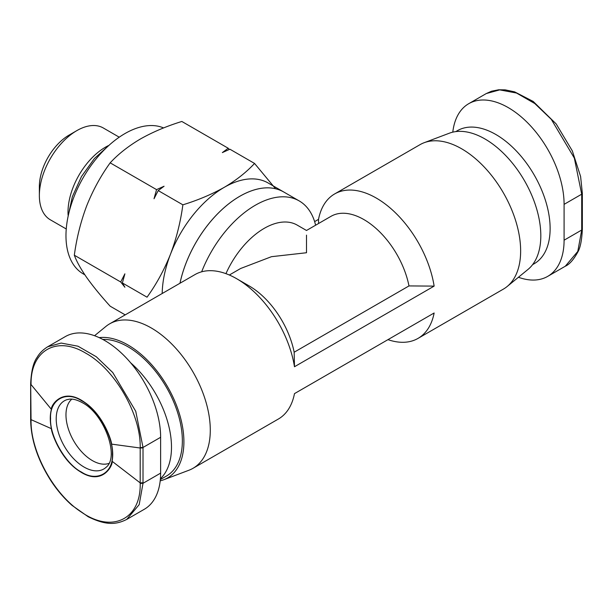 <?xml version="1.0" encoding="UTF-8"?>
<svg xmlns="http://www.w3.org/2000/svg" width="613" height="613" viewBox="0 0 613 613"><rect width="100%" height="100%" fill="white"/><g stroke="black" fill="none" stroke-linecap="round" stroke-linejoin="round"><path stroke-width="0.92" d="M81.491 472.079C65.936 464.455 49.415 435.851 50.588 418.556C49.415 399.914 65.928 390.374 81.491 400.718C97.046 408.342 113.574 436.946 112.394 454.241C113.566 472.884 97.053 482.423 81.491 472.079M193.018 468.301L278.363 419.031A83.391 48.143 -120 0 0 294.478 393.623L434.134 312.99A83.391 48.143 60 0 1 418.02 338.399L503.373 289.121A83.391 48.143 -120 0 0 507.12 286.532A83.391 48.143 -120 0 0 515.027 218.711A83.391 48.143 -120 0 0 461.673 148.813A83.391 48.143 -120 0 0 424.096 142.729A83.391 48.143 -120 0 0 419.982 144.683L334.629 193.953A83.391 48.143 60 0 1 376.328 198.083A83.391 48.143 60 0 1 434.134 286.11L294.478 366.743A83.391 48.143 -120 0 0 236.672 278.716L236.672 278.716A83.391 48.143 -120 0 0 194.972 274.586L109.627 323.863A83.391 48.143 60 0 1 151.319 327.993A83.391 48.143 60 0 1 205.799 401.477A83.391 48.143 60 0 1 193.018 468.301A83.391 48.143 60 0 1 188.896 470.248L163.648 479.787A79 45.615 60 0 1 160.208 480.83M418.02 338.399A83.391 48.143 60 0 1 387.968 339.648M314.622 221.615L318.522 219.362A83.391 48.143 60 0 1 334.629 193.953M225.944 273.659A65.836 38.014 120 0 1 264.249 228.343A65.836 38.014 120 0 1 297.167 225.086L306.5 230.473L330.997 216.328A65.836 38.014 60 0 1 363.915 219.584A65.836 38.014 60 0 1 408.986 285.926L294.156 352.222A65.836 38.014 -120 0 0 249.085 285.888L236.672 278.716M318.522 219.362L318.599 223.484M99.168 337.633A79 45.615 60 0 1 128.04 345.012A79 45.615 60 0 1 180.605 418.02A79 45.615 60 0 1 163.648 479.787M507.12 286.532L528 269.429A79 45.615 -120 0 0 535.494 205.171A79 45.615 -120 0 0 484.952 138.959A79 45.615 -120 0 0 449.352 133.197L424.096 142.729M306.5 235.131L306.5 252.74L271.467 256.686L240.664 268.479L229.346 275.015M102.762 339.418A76.809 44.343 60 0 1 128.04 346.805A76.809 44.343 60 0 1 178.222 414.495A76.809 44.343 60 0 1 166.445 476.04L160.338 479.565M130.63 362.796A76.809 44.343 60 0 1 160.414 478.715M532.605 264.64L534.222 263.713A76.809 44.343 -120 0 0 545.991 202.16A76.809 44.343 -120 0 0 495.817 134.477A76.809 44.343 -120 0 0 457.413 130.669L455.796 131.603M179.969 283.252A87.782 50.68 -60 0 1 239.767 196.29A87.782 50.68 -60 0 1 283.65 191.946A87.782 50.68 120 0 0 239.783 196.298A87.782 50.68 120 0 0 179.992 283.237A87.759 50.664 120 0 1 239.767 196.306L239.767 196.306M315.611 225.209A87.782 50.68 120 0 0 299.182 200.903A87.782 50.68 120 0 0 255.292 205.255A87.782 50.68 120 0 0 201.662 271.804M71.828 399.14A37.309 21.539 -120 0 0 65.974 414.894A37.309 21.539 -120 0 0 92.356 460.585A37.309 21.539 -120 0 0 108.922 463.397M66.25 228.978L50.335 219.799A53.002 30.596 -60 0 1 39.362 195.532L39.362 186.574A42.029 24.267 -60 0 1 69.077 135.105L76.832 130.623A53.002 30.596 -60 0 1 103.336 128.002L119.244 137.189M39.362 195.532A53.002 30.596 -60 0 1 76.832 130.623L69.077 135.105M68.12 215.332A53.002 30.596 -60 0 1 105.482 147.166A53.002 30.596 -60 0 1 108.363 145.626M299.182 200.903L283.673 191.953A87.782 50.68 -60 0 1 283.666 191.946L268.142 182.988A87.782 50.68 120 0 0 224.251 187.333A87.782 50.68 120 0 0 170.498 254.203A87.782 50.68 120 0 0 162.192 293.512M163.594 127.933A83.391 48.143 120 0 0 124.937 133.58A83.391 48.143 120 0 0 70.464 207.064A83.391 48.143 120 0 0 83.245 273.888L84.862 274.823M94.555 335.725L105.88 326.453A83.391 48.143 60 0 1 109.627 323.863M294.478 366.743L294.156 352.222M434.134 286.11L408.986 285.926M160.629 437.291A79 45.615 -120 0 0 126.148 357.785A79 45.615 -120 0 0 65.269 336.621L47.722 346.751L61.17 343.065L78.004 346.215L96.279 356.735L112.769 372.543L135.749 411.292L143.021 447.459L160.629 437.291L160.629 473.129A79 45.615 -120 0 1 144.27 509.296L126.707 519.433C116.799 524.314 107.076 526.038 88.18 516.744L72.05 505.388C64.38 498.622 57.453 490.599 51.277 481.312C37.814 460.317 30.941 439.774 30.65 419.69L31.056 420.426L30.681 384.06M452.792 132.147A79 45.615 60 0 1 468.73 103.689A79 45.615 60 0 1 529.609 124.853A79 45.615 60 0 1 564.09 204.359L564.09 240.196A79 45.615 60 0 1 547.731 276.363A79 45.615 60 0 1 518.437 277.26M51.408 409.377C50.442 406.021 62.342 386.343 84.464 402.228C104.034 415.33 111.949 442.318 111.574 444.118C112.892 450.448 113.068 456.164 112.087 461.267C113.351 464.187 103.061 486.661 80.065 471.596C59.752 459.16 50.979 430.832 51.408 428.679C49.891 421.369 49.891 414.932 51.408 409.377L31.056 384.581C30.397 350.644 56.526 335.449 85.644 353.111C114.823 369.041 140.936 414.403 140.193 447.597L143.021 447.459L143.013 483.297L139.182 504.645L126.722 519.426M547.731 276.363L565.278 266.234L577.791 251.414L581.706 230.028L564.09 240.196M582.296 228.856L581.706 230.028L581.699 194.191L574.335 158.077L551.294 119.343L534.797 103.543L516.521 93.038L499.695 89.881L486.278 93.559L491.526 91.207L498.63 89.782L505.181 89.858L514.636 91.866L533.203 101.451L556.175 123.926L572.32 150.882L580.603 176.467L582.342 193.287L581.699 194.191L564.09 204.359M31.056 420.426C30.512 451.842 53.952 494.63 81.575 512.238C112.079 533.563 141.074 519.188 140.193 483.442L140.193 447.597M275.582 188.766L254.548 163.441C246.403 172.23 236.304 180.199 224.251 187.333C211.891 194.29 198.099 200.122 182.873 204.826C180.567 221.921 176.444 238.388 170.498 254.203C164.238 269.85 156.415 284.171 147.036 297.19L122.378 282.953L124.891 287.236L120.715 281.988L74.326 255.207C76.633 261.483 80.755 268.908 86.701 277.505C92.961 286.279 100.785 295.841 110.164 306.194L125.198 314.875M182.873 204.826L158.215 190.589L154.032 198.742L156.553 189.624L110.164 162.843C100.785 175.862 92.961 190.191 86.701 205.83C80.755 221.653 76.633 238.112 74.326 255.207M120.715 281.988L124.891 273.835L122.378 282.953M254.548 163.441L229.89 149.204L222.358 152.591L228.22 148.246L181.839 121.466C166.613 126.171 152.821 132.002 140.461 138.959C128.408 146.093 118.309 154.062 110.164 162.843M156.553 189.624L164.077 186.237L158.215 190.589M228.22 148.246L229.224 149.495M84.058 467.068A39.378 22.735 60 0 1 56.212 418.84A39.378 22.735 60 0 1 66.978 399.668L69.346 399.178C72.886 398.711 77.23 399.898 82.403 402.726C104.087 413.698 119.903 456.915 106.041 467.336A39.378 22.735 60 0 1 84.058 467.068M140.193 483.442L143.013 483.297L160.629 473.129M30.681 419.484L51.408 428.679M31.056 384.581L30.65 383.845C31.24 371.248 33.363 362.467 37.025 357.479C37.937 355.946 40.696 351.126 47.714 346.759L47.73 346.743M143.013 482.753L140.201 482.891L112.087 461.267M143.021 447.881L140.193 448.011L111.574 444.118M581.706 194.605L582.312 193.501M581.706 229.477L582.35 228.58L582.35 229.132C581.829 240.242 580.304 247.89 577.791 252.081C573.584 259.728 569.408 264.448 565.263 266.241M468.73 103.689L486.27 93.559M30.65 419.277L30.65 383.845M582.342 193.287L582.35 228.58M67.92 217.24L72.342 196.712L81.491 176.506L94.417 158.522L109.911 144.507"/></g></svg>
